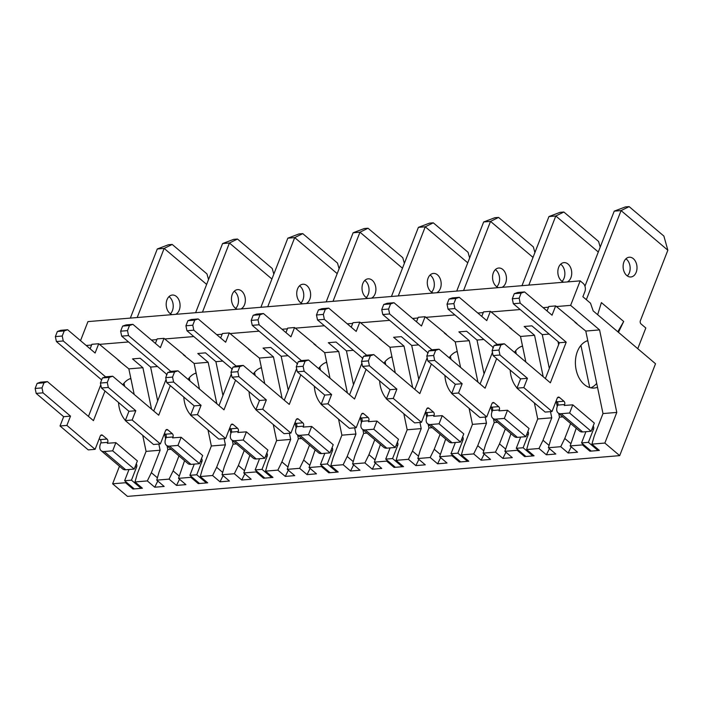 <?xml version="1.0" encoding="UTF-8"?>
<svg xmlns="http://www.w3.org/2000/svg" width="703" height="703" viewBox="0 0 703 703"><rect width="100%" height="100%" fill="white"/><g stroke="black" fill="none" stroke-linecap="round" stroke-linejoin="round"><path stroke-width="1.05" d="M142.727 435.35L146.075 451.388L137.313 473.848L134.985 481.942L147.322 480.922L151.365 472.688L160.117 450.228L158.834 444.059M146.075 451.388L160.117 450.228M118.034 360.094L128.851 368.873L142.902 367.713L132.507 358.899L140.222 358.258L150.609 367.071L157.498 366.5M128.851 368.873L134.185 394.427M151.549 409.146L142.902 367.713M134.985 481.942L142.41 488.242L132.99 489.016L133.403 488.172M124.659 386.351L124 383.197M167.042 445.825L167.832 449.586L159.071 472.047L156.743 480.149L169.08 479.121L173.123 470.887L178.957 455.922M167.832 449.586L171.154 449.314M150.609 367.071L157.674 400.903M164.458 433.435L165.592 438.874M166.62 375.297L166.347 374.005M156.743 480.149L164.168 486.441L154.748 487.214L157.78 481.028M151.365 472.688L157.41 477.812M184.564 460.676L178.5 478.348L190.838 477.319L191.251 476.476M189.933 380.956L189.274 377.801M178.5 478.348L185.926 484.639L176.506 485.413L179.537 479.226M173.123 470.887L179.168 476.01M208 429.946L211.348 445.983L202.587 468.444L200.258 476.546L212.596 475.518L216.638 467.284L225.399 444.823L224.108 438.654M211.348 445.983L225.399 444.823M183.307 354.699L194.133 363.469L208.176 362.309L197.78 353.495L205.496 352.862L215.891 361.667L222.772 361.096M194.133 363.469L199.459 389.031M216.823 403.742L208.176 362.309M200.258 476.546L207.684 482.838L198.264 483.611L198.677 482.768M232.324 440.421L233.106 444.182L224.345 466.643L222.016 474.745L234.354 473.725L238.396 465.483L244.231 450.518M233.106 444.182L236.428 443.909M215.891 361.667L222.948 395.499M229.732 428.039L230.874 433.47M231.893 369.892L231.63 368.6M222.016 474.745L229.442 481.037L220.021 481.819L223.062 475.623M216.638 467.284L222.693 472.416M249.837 455.272L243.774 472.943L256.112 471.924L256.525 471.072M255.207 375.551L254.556 372.397M243.774 472.943L251.199 479.235L241.779 480.017L244.82 473.822M238.396 465.483L244.451 470.615M273.274 424.542L276.622 440.579L267.861 463.04L265.541 471.142L277.87 470.122L281.912 461.88L290.673 439.419L289.381 433.25M276.622 440.579L290.673 439.419M248.581 349.294L259.407 358.064L273.458 356.904L263.063 348.09L270.769 347.458L281.165 356.263L288.054 355.692M259.407 358.064L264.741 383.627M282.096 398.337L273.458 356.904M265.541 471.142L272.957 477.434L263.537 478.216L263.95 477.372M297.597 435.016L298.38 438.777L289.627 461.238L287.299 469.34L299.627 468.321L303.67 460.078L309.505 445.113M298.38 438.777L301.71 438.505M281.165 356.263L288.221 390.095M295.014 422.635L296.148 428.074M297.176 364.488L296.903 363.196M287.299 469.34L294.715 475.632L285.295 476.414L288.335 470.219M281.912 461.88L287.966 467.012M315.111 449.867L309.056 467.539L321.385 466.52L321.807 465.676M320.489 370.147L319.83 366.992M309.056 467.539L316.482 473.831L307.053 474.613L310.093 468.418M303.67 460.078L309.724 465.21M338.547 419.137L341.895 435.175L333.143 457.644L330.814 465.738L343.152 464.718L347.185 456.475L355.946 434.015L354.664 427.846M341.895 435.175L355.946 434.015M313.854 343.89L324.681 352.66L338.732 351.5L328.336 342.695L336.043 342.053L346.438 350.867L353.328 350.296M324.681 352.66L330.015 378.223M347.379 392.942L338.732 351.5M330.814 465.738L338.24 472.029L328.811 472.811L329.224 471.968M362.871 429.621L363.653 433.373L354.901 455.843L352.572 463.936L364.91 462.917L368.943 454.674L374.778 439.709M363.653 433.373L366.984 433.101M346.438 350.867L353.495 384.699M360.288 417.231L361.421 422.67M362.449 359.092L362.177 357.792M352.572 463.936L359.998 470.228L350.569 471.01L353.609 464.815M347.185 456.475L353.24 461.607M380.393 444.463L374.33 462.135L386.668 461.115L387.081 460.272M385.762 364.743L385.103 361.588M374.33 462.135L381.755 468.426L372.326 469.209L375.367 463.013M368.943 454.674L374.998 459.806M403.83 413.733L407.178 429.779L398.416 452.24L396.088 460.333L408.425 459.314L412.468 451.071L421.22 428.61L419.937 422.441M407.178 429.779L421.22 428.61M379.137 338.486L389.954 347.264L404.005 346.096L393.61 337.291L401.325 336.649L411.712 345.463L418.601 344.892M389.954 347.264L395.288 372.818M412.652 387.538L404.005 346.096M396.088 460.333L403.513 466.625L394.093 467.407L394.506 466.564M428.145 424.217L428.935 427.978L420.174 450.438L417.846 458.532L430.183 457.512L434.226 449.27L440.06 434.313M428.935 427.978L432.257 427.696M411.712 345.463L418.777 379.295M425.561 411.826L426.695 417.266M427.723 353.688L427.45 352.388M417.846 458.532L425.271 464.824L415.851 465.606L418.883 459.41M412.468 451.071L418.513 456.203M445.667 439.059L439.603 456.73L451.941 455.711L452.354 454.867M451.036 359.338L450.377 356.184M439.603 456.73L447.029 463.022L437.609 463.804L440.64 457.609M434.226 449.27L440.271 454.402M469.103 408.329L472.451 424.375L463.69 446.836L461.361 454.929L473.699 453.91L477.741 445.676L486.494 423.206L485.211 417.037M472.451 424.375L486.494 423.206M444.41 333.081L455.228 341.86L469.279 340.7L458.883 331.886L466.599 331.245L476.994 340.059L483.875 339.487M455.228 341.86L460.562 367.414M477.926 382.133L469.279 340.7M461.361 454.929L468.787 461.221L459.367 462.003L459.78 461.159M493.427 418.812L494.209 422.573L485.448 445.034L483.119 453.127L495.457 452.108L499.499 443.874L505.334 428.909M494.209 422.573L497.531 422.292M476.994 340.059L484.051 373.891M490.835 406.422L491.977 411.861M492.996 348.284L492.724 346.992M483.119 453.127L490.545 459.428L481.124 460.201L484.156 454.015M477.741 445.676L483.796 450.799M510.94 433.663L504.877 451.335L517.215 450.307L517.628 449.463M516.31 353.934L515.65 350.788M504.877 451.335L512.302 457.627L502.882 458.4L505.923 452.214M499.499 443.874L505.554 448.997M534.377 402.933L537.725 418.97L528.964 441.431L526.635 449.533L538.973 448.505L543.015 440.271L551.776 417.81L550.484 411.642M537.725 418.97L551.776 417.81M509.684 327.686L520.51 336.456L534.552 335.296L524.166 326.482L531.872 325.849L542.268 334.654L549.157 334.083M520.51 336.456L525.844 362.01M543.199 376.729L534.552 335.296M526.635 449.533L534.06 455.825L524.64 456.599L525.053 455.755M558.7 413.408L559.483 417.169L550.721 439.63L548.402 447.732L560.73 446.704L564.773 438.47L570.608 423.505M559.483 417.169L562.813 416.897M542.268 334.654L549.324 368.486M556.117 401.018L557.251 406.457M558.639 344.611L558.006 341.588M548.402 447.732L555.818 454.024L546.398 454.797L549.438 448.611M543.015 440.271L549.069 445.394M576.214 428.259L570.159 445.93L582.488 444.902L582.91 444.059M589.729 387.555L580.933 345.384M570.159 445.93L577.576 452.222L568.156 453.004L571.196 446.809M564.773 438.47L570.827 443.602M655.521 363.75L593.165 310.893L590.511 303.213L582.875 296.736L584.87 291.631A6.011 4.2 85.3 0 0 583.147 283.379L580.177 280.866L570.625 305.374L599.571 329.909L616.795 412.424L604.852 443.057L619.695 455.641L655.521 363.75M574.957 322.282L585.784 331.051L599.571 329.909M86.188 345.463L91.601 345.015M99.475 344.365L128.544 341.957M151.461 340.067L156.874 339.619M164.748 338.96L193.826 336.561M216.735 334.663L222.148 334.215M230.022 333.565L259.099 331.157M282.008 329.259L287.422 328.811M295.295 328.16L324.373 325.753M347.291 323.855L352.704 323.406M360.577 322.756L389.647 320.348M412.564 318.45L417.977 318.002M425.851 317.352L454.92 314.944M477.838 313.046L483.251 312.598M491.125 311.947L520.202 309.54M543.111 307.65L548.525 307.202M556.398 306.543L570.625 305.374M585.784 331.051L602.998 413.566L616.795 412.424M602.998 413.566L594.246 436.027L591.917 444.129L604.852 443.057M119.475 466.238L112.629 483.796L125.565 482.724L125.978 481.88M132.99 489.016L125.565 482.724M112.629 483.796L127.471 496.38L619.695 455.641M591.917 444.129L599.343 450.421L589.914 451.203L582.488 444.902M568.156 453.004L560.73 446.704M546.398 454.797L538.973 448.505M524.64 456.599L517.215 450.307M502.882 458.4L495.457 452.108M481.124 460.201L473.699 453.91M459.367 462.003L451.941 455.711M437.609 463.804L430.183 457.512M415.851 465.606L408.425 459.314M394.093 467.407L386.668 461.115M372.326 469.209L364.91 462.917M350.569 471.01L343.152 464.718M328.811 472.811L321.385 466.52M307.053 474.613L299.627 468.321M285.295 476.414L277.87 470.122M263.537 478.216L256.112 471.924M241.779 480.017L234.354 473.725M220.021 481.819L212.596 475.518M198.264 483.611L190.838 477.319M176.506 485.413L169.08 479.121M154.748 487.214L147.322 480.922M80.52 340.665L87.954 321.605L580.177 280.866M589.914 451.203L590.327 450.351M633.341 258.678A9.912 6.925 -94.7 0 1 636.892 269.521A9.912 6.925 -94.7 0 1 630.872 276.973A9.912 6.925 -94.7 0 1 623.157 267.667A9.912 6.925 -94.7 0 1 629.238 257.219A9.912 6.925 -94.7 0 1 633.341 258.678M597.515 387.283A24.025 16.784 -94.7 0 1 594.22 388.038A24.025 16.784 -94.7 0 1 575.704 367.274A24.025 16.784 -94.7 0 1 587.778 340.621M593.165 426.062A2.399 1.678 -94.7 0 1 593.578 429.076L591.935 429.208M598.402 449.63L598.051 450.526L588.402 442.345L593.578 429.076M584.949 286.226L614.229 211.146L625.362 206.928L629.132 206.62L663.878 236.067L667.85 250.224L640.38 320.673A2.399 1.678 -94.7 0 0 641.074 323.978L645.82 328.002L637.762 348.688M667.85 250.224L621.074 210.584L614.229 211.146M564.368 405.543L564.623 404.533A2.399 1.678 -94.7 0 0 563.938 401.228L559.483 397.459A2.399 1.678 -94.7 0 0 558.49 397.098A2.399 1.678 -94.7 0 0 557.198 398.241L552.022 411.51L523.814 387.599L527.435 378.311L499.965 355.024L498.928 350.076L500.923 344.971L504.341 343.793L550.37 382.81L566.214 342.176L520.185 303.16L519.157 298.204L521.143 293.098L524.57 291.93L552.04 315.208L555.66 305.919L577.005 323.617M586.337 299.68L621.074 210.584L629.132 206.62M618.464 332.343L623.675 321.473L601.399 302.598L597.655 314.698M596.698 383.372A24.025 16.784 -94.7 0 1 590.757 387.819M586.873 340.937A24.025 16.784 -94.7 0 1 587.901 341.201M625.925 258.809A9.912 6.925 -94.7 0 1 626.487 259.24A9.912 6.925 -94.7 0 1 629.334 272.861A9.912 6.925 -94.7 0 1 627.34 275.954M558.059 412.863L579.588 431.115A9.728 5.703 -49.7 0 0 582.655 431.958L591.135 431.255L569.606 413.012L561.126 413.716A9.728 5.703 130.3 0 1 558.059 412.863A9.728 5.703 130.3 0 1 557.409 406.018L557.769 405.095A2.399 1.678 -94.7 0 0 557.084 401.8L556.126 400.991M552.022 411.51L545.168 412.081L516.96 388.17L520.58 378.873L493.111 355.595L492.082 350.639L494.068 345.533L497.487 344.365L504.341 343.793M545.387 378.583L559.368 342.739L513.331 303.722L512.302 298.775L514.288 293.669L517.716 292.492L524.57 291.93M547.048 310.981L548.806 306.482L555.66 305.919M598.051 450.526L591.197 451.089L581.548 442.916L585.924 431.695M591.135 431.255L594.325 423.092L572.796 404.84L564.263 405.446M569.606 413.012L572.796 404.84M588.402 442.345L581.548 442.916M523.814 387.599L516.96 388.17M527.435 378.311L520.58 378.873M499.965 355.024L493.111 355.595M498.928 350.076L492.082 350.639M500.923 344.971L494.068 345.533M566.214 342.176L559.368 342.739M520.185 303.16L513.331 303.722M519.157 298.204L512.302 298.775M521.143 293.098L514.288 293.669M617.814 331.781L623.675 321.473M563.876 282.219A9.912 6.925 -94.7 0 1 557.831 271.841A9.912 6.925 -94.7 0 1 563.964 262.623A9.912 6.925 -94.7 0 1 568.068 264.082A9.912 6.925 -94.7 0 1 571.724 273.713A9.912 6.925 -94.7 0 1 567.277 281.929M519.535 390.35A24.025 16.784 -94.7 0 1 518.48 389.453M517.03 387.986A24.025 16.784 -94.7 0 1 510.176 370.059M514.464 352.37A24.025 16.784 -94.7 0 1 522.505 346.025M527.891 431.457A2.399 1.678 -94.7 0 1 528.305 434.472L526.661 434.612M533.129 455.034L532.777 455.931L523.129 447.749L528.305 434.472M598.297 251.999L555.801 215.988L548.946 216.55L560.089 212.332L563.859 212.025L598.605 241.472L600.195 247.14M497.249 344.444L454.911 308.564L453.883 303.608L455.869 298.503L459.287 297.325L486.757 320.612L490.386 311.324L511.731 329.022M528.849 285.11L555.801 215.988L563.859 212.025M499.095 410.939L499.35 409.937A2.399 1.678 -94.7 0 0 498.655 406.633L494.2 402.854A2.399 1.678 -94.7 0 0 493.207 402.503A2.399 1.678 -94.7 0 0 491.924 403.645L486.748 416.914L458.541 393.003L462.161 383.715L434.691 360.428L433.654 355.481L435.649 350.375L439.067 349.198L485.096 388.214L496.652 358.592M521.6 346.342A24.025 16.784 -94.7 0 1 522.628 346.605M560.651 264.214A9.912 6.925 -94.7 0 1 561.214 264.644A9.912 6.925 -94.7 0 1 564.052 278.256A9.912 6.925 -94.7 0 1 562.066 281.358M492.785 418.267L514.315 436.519A9.728 5.703 -49.7 0 0 517.382 437.363L525.862 436.66L504.332 418.417L495.852 419.12A9.728 5.703 130.3 0 1 492.785 418.267A9.728 5.703 130.3 0 1 492.135 411.422L492.495 410.499A2.399 1.678 -94.7 0 0 491.81 407.204L490.852 406.387M486.748 416.914L479.894 417.485L451.686 393.566L455.307 384.277L427.837 360.999L426.8 356.043L428.795 350.938L432.213 349.76L439.067 349.198M480.114 383.987L492.443 352.37M493.313 347.484L448.057 309.127L447.029 304.179L449.015 299.074L452.442 297.896L459.287 297.325M481.775 316.385L483.532 311.886L490.386 311.324M521.995 285.682L548.946 216.55M532.777 455.931L525.923 456.493L516.274 448.312L520.651 437.09M525.862 436.66L529.043 428.496L507.513 410.244L498.989 410.851M504.332 418.417L507.513 410.244M523.129 447.749L516.274 448.312M458.541 393.003L451.686 393.566M462.161 383.715L455.307 384.277M434.691 360.428L427.837 360.999M433.654 355.481L426.8 356.043M435.649 350.375L428.795 350.938M454.911 308.564L448.057 309.127M453.883 303.608L447.029 304.179M455.869 298.503L449.015 299.074M498.603 287.615A9.912 6.925 -94.7 0 1 492.557 277.246A9.912 6.925 -94.7 0 1 498.691 268.028A9.912 6.925 -94.7 0 1 502.794 269.477A9.912 6.925 -94.7 0 1 506.441 279.117A9.912 6.925 -94.7 0 1 502.004 287.334M454.261 395.754A24.025 16.784 -94.7 0 1 453.207 394.858M451.757 393.39A24.025 16.784 -94.7 0 1 444.902 375.455M449.191 357.774A24.025 16.784 -94.7 0 1 457.231 351.43M462.609 436.862A2.399 1.678 -94.7 0 1 463.022 439.876L461.388 440.016M467.855 460.43L467.504 461.335L457.855 453.154L463.022 439.876M533.023 257.403L490.527 221.392L483.673 221.955L494.815 217.737L498.585 217.42L533.322 246.876L534.913 252.544M431.976 349.848L389.638 313.96L388.601 309.012L390.596 303.907L394.014 302.729L421.484 326.016L425.104 316.728L446.458 334.417M463.576 290.515L490.527 221.392L498.585 217.42M433.821 416.343L434.076 415.332A2.399 1.678 -94.7 0 0 433.382 412.037L428.927 408.258A2.399 1.678 -94.7 0 0 427.934 407.907A2.399 1.678 -94.7 0 0 426.651 409.041L421.475 422.318L393.258 398.408L396.887 389.111L369.418 365.832L368.381 360.876L370.376 355.771L373.794 354.602L419.823 393.61L431.37 363.996M456.326 351.746A24.025 16.784 -94.7 0 1 457.345 352.01M495.369 269.609A9.912 6.925 -94.7 0 1 495.94 270.049A9.912 6.925 -94.7 0 1 498.779 283.661A9.912 6.925 -94.7 0 1 496.793 286.762M427.503 423.672L449.041 441.923A9.728 5.703 -49.7 0 0 452.108 442.767L460.588 442.064L439.059 423.812L430.579 424.515A9.728 5.703 130.3 0 1 427.503 423.672A9.728 5.703 130.3 0 1 426.862 416.826L427.222 415.904A2.399 1.678 -94.7 0 0 426.528 412.599L425.579 411.791M421.475 422.318L414.621 422.881L386.404 398.97L390.033 389.682L362.563 366.395L361.527 361.447L363.521 356.342L366.94 355.164L373.794 354.602M414.84 389.392L427.16 357.774M428.039 352.888L382.784 314.531L381.747 309.584L383.741 304.478L387.16 303.301L394.014 302.729M416.501 321.789L418.25 317.29L425.104 316.728M456.722 291.086L483.673 221.955M467.504 461.335L460.65 461.897L451.001 453.716L455.377 442.495M460.588 442.064L463.769 433.9L442.24 415.649L433.716 416.255M439.059 423.812L442.24 415.649M457.855 453.154L451.001 453.716M393.258 398.408L386.404 398.97M396.887 389.111L390.033 389.682M369.418 365.832L362.563 366.395M368.381 360.876L361.527 361.447M370.376 355.771L363.521 356.342M389.638 313.96L382.784 314.531M388.601 309.012L381.747 309.584M390.596 303.907L383.741 304.478M433.32 293.019A9.912 6.925 -94.7 0 1 427.283 282.65A9.912 6.925 -94.7 0 1 433.417 273.432A9.912 6.925 -94.7 0 1 437.512 274.882A9.912 6.925 -94.7 0 1 441.168 284.522A9.912 6.925 -94.7 0 1 436.721 292.738M388.987 401.158A24.025 16.784 -94.7 0 1 387.933 400.262M386.483 398.786A24.025 16.784 -94.7 0 1 379.629 380.859M383.917 363.179A24.025 16.784 -94.7 0 1 391.958 356.834M397.336 442.266A2.399 1.678 -94.7 0 1 397.749 445.28L396.114 445.412M402.573 465.834L402.23 466.73L392.573 458.549L397.749 445.28M467.741 262.808L425.253 226.788L418.399 227.359L429.533 223.141L433.303 222.825L468.049 252.28L469.639 257.948M366.694 355.252L324.364 319.364L323.327 314.417L325.322 309.311L328.74 308.134L356.21 331.421L359.831 322.123L381.184 339.821M398.302 295.919L425.253 226.788L433.303 222.825M368.548 421.747L368.794 420.737A2.399 1.678 -94.7 0 0 368.108 417.441L363.653 413.663A2.399 1.678 -94.7 0 0 362.66 413.311A2.399 1.678 -94.7 0 0 361.368 414.445L356.201 427.723L327.985 403.803L331.605 394.515L304.135 371.237L303.107 366.281L305.093 361.175L308.52 360.006L354.549 399.014L366.096 369.391M391.053 357.15A24.025 16.784 -94.7 0 1 392.072 357.405M430.095 275.014A9.912 6.925 -94.7 0 1 430.667 275.453A9.912 6.925 -94.7 0 1 433.505 289.065A9.912 6.925 -94.7 0 1 431.519 292.167M362.23 429.076L383.759 447.319A9.728 5.703 -49.7 0 0 386.826 448.171L395.306 447.468L373.776 429.217L365.296 429.92A9.728 5.703 130.3 0 1 362.23 429.076A9.728 5.703 130.3 0 1 361.588 422.222L361.94 421.308A2.399 1.678 -94.7 0 0 361.254 418.004L360.296 417.195M356.201 427.723L349.347 428.285L321.13 404.374L324.751 395.086L297.281 371.799L296.253 366.852L298.239 361.746L301.666 360.569L308.52 360.006M349.567 394.787L361.887 363.179M362.757 358.284L317.51 319.935L316.473 314.979L318.468 309.874L321.886 308.705L328.74 308.134M351.228 327.194L352.976 322.695L359.831 322.123M391.448 296.49L418.399 227.359M402.23 466.73L395.376 467.302L385.719 459.121L390.095 447.899M395.306 447.468L398.496 439.296L376.966 421.053L368.442 421.659M373.776 429.217L376.966 421.053M392.573 458.549L385.719 459.121M327.985 403.803L321.13 404.374M331.605 394.515L324.751 395.086M304.135 371.237L297.281 371.799M303.107 366.281L296.253 366.852M305.093 361.175L298.239 361.746M324.364 319.364L317.51 319.935M323.327 314.417L316.473 314.979M325.322 309.311L318.468 309.874M368.047 298.424A9.912 6.925 -94.7 0 1 362.01 288.045A9.912 6.925 -94.7 0 1 368.135 278.827A9.912 6.925 -94.7 0 1 372.239 280.286A9.912 6.925 -94.7 0 1 375.894 289.917A9.912 6.925 -94.7 0 1 371.448 298.142M323.714 406.562A24.025 16.784 -94.7 0 1 322.651 405.666M321.201 404.19A24.025 16.784 -94.7 0 1 314.346 386.263M318.644 368.583A24.025 16.784 -94.7 0 1 326.675 362.238M332.062 447.67A2.399 1.678 -94.7 0 1 332.475 450.685L330.832 450.816M337.299 471.238L336.948 472.135L327.299 463.954L332.475 450.685M402.468 268.212L359.971 232.192L353.126 232.763L364.259 228.545L368.029 228.229L402.775 257.676L404.366 263.353M301.42 360.657L259.082 324.768L258.054 319.821L260.04 314.716L263.467 313.538L290.937 336.816L294.557 327.528L315.902 345.226M333.02 301.323L359.971 232.192L368.029 228.229M303.265 427.152L303.52 426.141A2.399 1.678 -94.7 0 0 302.835 422.837L298.38 419.067A2.399 1.678 -94.7 0 0 297.387 418.716A2.399 1.678 -94.7 0 0 296.095 419.849L290.919 433.118L262.711 409.208L266.332 399.919L238.862 376.632L237.834 371.685L239.82 366.579L243.238 365.402L289.276 404.418L300.822 374.796M325.77 362.546A24.025 16.784 -94.7 0 1 326.798 362.81M364.822 280.418A9.912 6.925 -94.7 0 1 365.384 280.857A9.912 6.925 -94.7 0 1 368.231 294.469A9.912 6.925 -94.7 0 1 366.237 297.571M296.956 434.48L318.485 452.723A9.728 5.703 -49.7 0 0 321.552 453.576L330.032 452.873L308.503 434.621L300.023 435.324A9.728 5.703 130.3 0 1 296.956 434.48A9.728 5.703 130.3 0 1 296.306 427.626L296.666 426.712A2.399 1.678 -94.7 0 0 295.981 423.408L295.023 422.6M290.919 433.118L284.065 433.689L255.857 409.779L259.477 400.49L232.008 377.203L230.979 372.256L232.965 367.151L236.393 365.973L243.238 365.402M284.284 400.192L296.613 368.583M297.483 363.688L252.236 325.34L251.199 320.383L253.185 315.278L256.613 314.1L263.467 313.538M285.945 332.598L287.703 328.099L294.557 327.528M326.174 301.886L353.126 232.763M336.948 472.135L330.102 472.706L320.445 464.525L324.821 453.303M330.032 452.873L333.222 444.7L311.693 426.457L303.16 427.064M308.503 434.621L311.693 426.457M327.299 463.954L320.445 464.525M262.711 409.208L255.857 409.779M266.332 399.919L259.477 400.49M238.862 376.632L232.008 377.203M237.834 371.685L230.979 372.256M239.82 366.579L232.965 367.151M259.082 324.768L252.236 325.34M258.054 319.821L251.199 320.383M260.04 314.716L253.185 315.278M302.773 303.828A9.912 6.925 -94.7 0 1 296.728 293.45A9.912 6.925 -94.7 0 1 302.861 284.232A9.912 6.925 -94.7 0 1 306.965 285.69A9.912 6.925 -94.7 0 1 310.621 295.322A9.912 6.925 -94.7 0 1 306.174 303.547M258.44 411.967A24.025 16.784 -94.7 0 1 257.377 411.07M255.927 409.594A24.025 16.784 -94.7 0 1 249.073 391.668M253.361 373.987A24.025 16.784 -94.7 0 1 261.402 367.634M266.789 453.075A2.399 1.678 -94.7 0 1 267.202 456.089L265.558 456.221M272.026 476.643L271.674 477.539L262.026 469.358L267.202 456.089M337.194 273.616L294.698 237.596L287.843 238.168L298.986 233.941L302.756 233.633L337.502 263.08L339.092 268.748M236.146 366.052L193.808 330.173L192.78 325.217L194.766 320.111L198.184 318.942L225.654 342.22L229.283 332.932L250.628 350.63M267.746 306.728L294.698 237.596L302.756 233.633M237.992 432.556L238.247 431.545A2.399 1.678 -94.7 0 0 237.552 428.241L233.106 424.471A2.399 1.678 -94.7 0 0 232.104 424.111A2.399 1.678 -94.7 0 0 230.821 425.253L225.645 438.523L197.438 414.612L201.058 405.323L173.588 382.037L172.551 377.089L174.546 371.984L177.964 370.806L223.993 409.823L235.549 380.2M260.497 367.95A24.025 16.784 -94.7 0 1 261.525 368.214M299.548 285.822A9.912 6.925 -94.7 0 1 300.111 286.253A9.912 6.925 -94.7 0 1 302.949 299.873A9.912 6.925 -94.7 0 1 300.963 302.967M231.682 439.876L253.212 458.128A9.728 5.703 -49.7 0 0 256.279 458.971L264.759 458.277L243.229 440.025L234.749 440.728A9.728 5.703 130.3 0 1 231.682 439.876A9.728 5.703 130.3 0 1 231.032 433.03L231.392 432.108A2.399 1.678 -94.7 0 0 230.707 428.812L229.749 428.004M225.645 438.523L218.791 439.094L190.583 415.183L194.204 405.886L166.734 382.608L165.697 377.652L167.692 372.546L171.11 371.377L177.964 370.806M219.011 405.596L231.34 373.978M232.21 369.093L186.954 330.735L185.926 325.788L187.912 320.682L191.339 319.505L198.184 318.942M220.672 337.994L222.429 333.503L229.283 332.932M260.892 307.29L287.843 238.168M271.674 477.539L264.82 478.11L255.171 469.929L259.548 458.708M264.759 458.277L267.94 450.105L246.41 431.853L237.886 432.459M243.229 440.025L246.41 431.853M262.026 469.358L255.171 469.929M197.438 414.612L190.583 415.183M201.058 405.323L194.204 405.886M173.588 382.037L166.734 382.608M172.551 377.089L165.697 377.652M174.546 371.984L167.692 372.546M193.808 330.173L186.954 330.735M192.78 325.217L185.926 325.788M194.766 320.111L187.912 320.682M237.5 309.232A9.912 6.925 -94.7 0 1 231.454 298.854A9.912 6.925 -94.7 0 1 237.588 289.636A9.912 6.925 -94.7 0 1 241.691 291.095A9.912 6.925 -94.7 0 1 245.338 300.726A9.912 6.925 -94.7 0 1 240.901 308.951M193.158 417.362A24.025 16.784 -94.7 0 1 192.104 416.466M190.654 414.998A24.025 16.784 -94.7 0 1 183.799 397.072M188.088 379.383A24.025 16.784 -94.7 0 1 196.128 373.038M201.515 458.479A2.399 1.678 -94.7 0 1 201.928 461.484L200.285 461.625M206.752 482.047L206.401 482.943L196.752 474.762L201.928 461.484M271.92 279.021L229.424 243.001L222.57 243.563L233.712 239.345L237.482 239.038L272.228 268.484L273.819 274.152M170.873 371.456L128.535 335.577L127.498 330.621L129.493 325.515L132.911 324.347L160.381 347.625L164.001 338.336L185.355 356.034M202.473 312.132L229.424 243.001L237.482 239.038M172.718 437.96L172.973 436.95A2.399 1.678 -94.7 0 0 172.279 433.646L167.824 429.867A2.399 1.678 -94.7 0 0 166.831 429.515A2.399 1.678 -94.7 0 0 165.548 430.658L160.372 443.927L132.155 420.016L135.784 410.728L108.315 387.441L107.278 382.494L109.273 377.388L112.691 376.21L158.72 415.227L170.267 385.604M195.223 373.355A24.025 16.784 -94.7 0 1 196.251 373.618M234.266 291.227A9.912 6.925 -94.7 0 1 234.837 291.657A9.912 6.925 -94.7 0 1 237.676 305.269A9.912 6.925 -94.7 0 1 235.69 308.371M166.409 445.28L187.938 463.532A9.728 5.703 -49.7 0 0 191.005 464.375L199.485 463.672L177.956 445.43L169.476 446.133A9.728 5.703 130.3 0 1 166.409 445.28A9.728 5.703 130.3 0 1 165.759 438.435L166.119 437.512A2.399 1.678 -94.7 0 0 165.425 434.217L164.476 433.408M160.372 443.927L153.518 444.498L125.31 420.579L128.93 411.29L101.46 388.012L100.424 383.056L102.418 377.95L105.837 376.782L112.691 376.21M153.737 411L166.066 379.383M166.936 374.497L121.681 336.139L120.644 331.192L122.638 326.087L126.057 324.909L132.911 324.347M155.398 343.398L157.156 338.899L164.001 338.336M195.619 312.694L222.57 243.563M206.401 482.943L199.547 483.506L189.898 475.325L194.274 464.103M199.485 463.672L202.666 455.509L181.137 437.257L172.613 437.864M177.956 445.43L181.137 437.257M196.752 474.762L189.898 475.325M132.155 420.016L125.31 420.579M135.784 410.728L128.93 411.29M108.315 387.441L101.46 388.012M107.278 382.494L100.424 383.056M109.273 377.388L102.418 377.95M128.535 335.577L121.681 336.139M127.498 330.621L120.644 331.192M129.493 325.515L122.638 326.087M172.217 314.628A9.912 6.925 -94.7 0 1 166.18 304.258A9.912 6.925 -94.7 0 1 172.314 295.04A9.912 6.925 -94.7 0 1 176.418 296.49A9.912 6.925 -94.7 0 1 180.065 306.13A9.912 6.925 -94.7 0 1 175.627 314.346M127.884 422.767A24.025 16.784 -94.7 0 1 126.83 421.87M125.38 420.403A24.025 16.784 -94.7 0 1 118.526 402.476M122.814 384.787A24.025 16.784 -94.7 0 1 130.855 378.442M136.233 463.875A2.399 1.678 -94.7 0 1 136.646 466.889L135.011 467.029M141.479 487.443L141.127 488.348L131.47 480.167L136.646 466.889M206.647 284.416L164.151 248.405L157.296 248.967L168.43 244.749L172.2 244.433L206.946 273.889L208.536 279.557M105.591 376.861L63.261 340.973L62.224 336.025L64.219 330.92L67.637 329.742L95.107 353.029L98.728 343.741L120.081 361.439M137.199 317.528L164.151 248.405L172.2 244.433M107.445 443.356L107.691 442.354A2.399 1.678 -94.7 0 0 107.005 439.05L102.55 435.271A2.399 1.678 -94.7 0 0 101.557 434.92A2.399 1.678 -94.7 0 0 100.274 436.053L95.098 449.331L66.882 425.42L70.502 416.123L43.032 392.845L42.004 387.889L43.99 382.792L47.417 381.615L93.446 420.631L104.993 391.009M129.95 378.759A24.025 16.784 -94.7 0 1 130.969 379.022M168.992 296.622A9.912 6.925 -94.7 0 1 169.564 297.061A9.912 6.925 -94.7 0 1 172.402 310.673A9.912 6.925 -94.7 0 1 170.416 313.775M101.127 450.685L122.656 468.936A9.728 5.703 -49.7 0 0 125.723 469.78L134.211 469.077L112.673 450.834L104.193 451.528A9.728 5.703 130.3 0 1 101.127 450.685A9.728 5.703 130.3 0 1 100.485 443.839L100.837 442.916A2.399 1.678 -94.7 0 0 100.151 439.612L99.193 438.804M95.098 449.331L88.244 449.894L60.027 425.983L63.657 416.694L36.187 393.408L35.15 388.46L37.145 383.355L40.563 382.177L47.417 381.615M88.464 416.404L100.784 384.787M101.654 379.901L56.407 341.544L55.37 336.596L57.365 331.491L60.783 330.313L67.637 329.742M90.125 348.802L91.873 344.303L98.728 343.741M130.345 318.099L157.296 248.967M141.127 488.348L134.273 488.91L124.624 480.729L128.992 469.507M134.211 469.077L137.393 460.913L115.863 442.662L107.339 443.268M112.673 450.834L115.863 442.662M131.47 480.167L124.624 480.729M66.882 425.42L60.027 425.983M70.502 416.123L63.657 416.694M43.032 392.845L36.187 393.408M42.004 387.889L35.15 388.46M43.99 382.792L37.145 383.355M63.261 340.973L56.407 341.544M62.224 336.025L55.37 336.596M64.219 330.92L57.365 331.491M564.623 404.533L557.769 405.095M559.483 397.459L557.567 397.617M563.938 401.228L557.084 401.8M561.126 413.716L582.655 431.958M499.35 409.937L492.495 410.499M494.2 402.854L492.285 403.012M498.655 406.633L491.81 407.204M495.852 419.12L517.382 437.363M434.076 415.332L427.222 415.904M428.927 408.258L427.011 408.417M433.382 412.037L426.528 412.599M430.579 424.515L452.108 442.767M368.794 420.737L361.94 421.308M363.653 413.663L361.737 413.821M368.108 417.441L361.254 418.004M365.296 429.92L386.826 448.171M303.52 426.141L296.666 426.712M298.38 419.067L296.464 419.225M302.835 422.837L295.981 423.408M300.023 435.324L321.552 453.576M238.247 431.545L231.392 432.108M233.106 424.471L231.182 424.63M237.552 428.241L230.707 428.812M234.749 440.728L256.279 458.971M172.973 436.95L166.119 437.512M167.824 429.867L165.908 430.034M172.279 433.646L165.425 434.217M169.476 446.133L191.005 464.375M107.691 442.354L100.837 442.916M102.55 435.271L100.634 435.429M107.005 439.05L100.151 439.612M104.193 451.528L125.723 469.78"/></g></svg>
